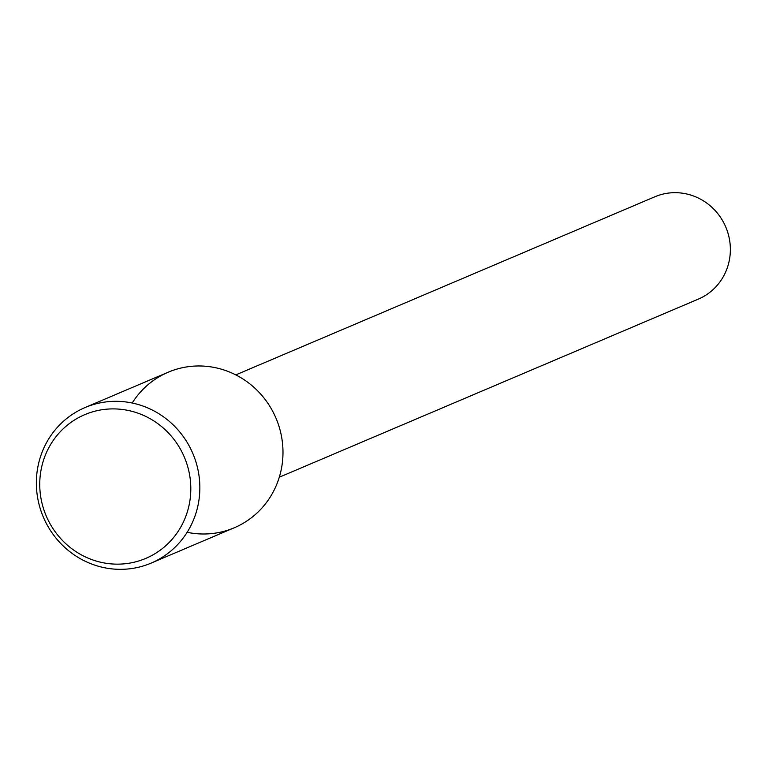 <?xml version="1.0" encoding="UTF-8"?>
<svg xmlns="http://www.w3.org/2000/svg" width="765" height="765" viewBox="0 0 765 765"><rect width="100%" height="100%" fill="white"/><g stroke="black" fill="none" stroke-linecap="round" stroke-linejoin="round"><path stroke-width="1.15" d="M279.292 477.217L698.34 299.105A55.596 53.445 -113 0 0 725.775 227.033A55.596 53.445 -113 0 0 654.85 196.777L235.802 374.888M187.148 532.297A84.504 81.233 -113 0 0 279.244 477.389A84.504 81.233 -113 0 0 235.639 374.812A84.504 81.233 -113 0 0 132.202 403.012M151.154 563.097L234.3 527.754A84.504 81.233 -113 0 0 276.002 418.206A84.504 81.233 -113 0 0 168.185 372.211L85.049 407.554A84.504 81.233 -113 0 0 38.25 465.034A84.504 81.233 -113 0 0 66.383 548.849A84.504 81.233 -113 0 0 151.154 563.097A84.504 81.233 -113 0 0 192.866 453.549A84.504 81.233 -113 0 0 85.049 407.554M41.492 467.778A78.087 75.066 -113 0 0 138.188 561.137A78.087 75.066 -113 0 0 166.158 430.657A78.087 75.066 -113 0 0 41.492 467.778"/></g></svg>
